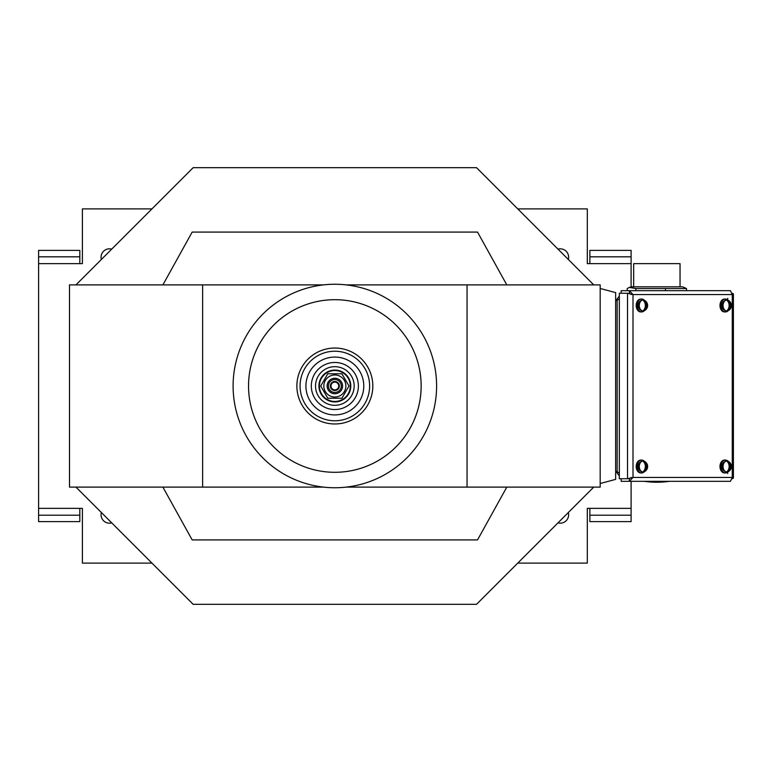 <?xml version="1.0" encoding="UTF-8"?>
<svg xmlns="http://www.w3.org/2000/svg" width="772" height="772" viewBox="0 0 772 772"><rect width="100%" height="100%" fill="white"/><g stroke="black" fill="none" stroke-linecap="round" stroke-linejoin="round"><path stroke-width="1.16" d="M517.751 563.106L587.309 563.106L587.309 508.362L589.876 508.362L589.876 515.194L631.1 515.194L631.1 481.313M631.1 287.049L631.1 256.806L589.876 256.806L589.876 263.638L587.309 263.638L587.309 208.894L517.751 208.894M151.949 208.894L82.392 208.894L82.392 263.638L79.815 263.638L79.815 256.806L38.6 256.806L38.6 515.194L79.815 515.194L79.815 508.362L82.392 508.362L82.392 563.106L151.949 563.106M568.317 512.54A8.376 8.376 0 0 1 557.992 522.866M557.992 249.134A8.376 8.376 0 0 1 568.317 259.46M101.383 259.46A8.376 8.376 0 0 1 111.708 249.134M111.708 522.866A8.376 8.376 0 0 1 101.383 512.54M38.6 515.194L38.6 521.631L79.815 521.631L79.815 515.194M79.815 256.806L79.815 250.369L38.6 250.369L38.6 256.806M631.1 256.806L631.1 250.369L589.876 250.369L589.876 256.806M589.876 515.194L589.876 521.631L631.1 521.631L631.1 515.194M619.337 296.052L615.641 300.993L619.337 298.938M619.337 475.948L615.641 471.007L619.337 473.062M727.716 473.583L727.716 472.088M727.716 299.912L727.716 298.426M621.161 293.263L621.161 290.687L730.447 290.687L732.271 294.547L633.001 294.547L627.53 293.263L619.337 293.263L619.337 478.736L627.53 478.736L633.001 477.453L629.354 481.313L621.161 481.313L621.161 478.736M631.178 294.547L629.354 293.263L629.354 290.687L633.001 294.547L633.001 477.453L732.271 477.453L733.4 478.09L732.31 478.727M732.31 293.273L733.4 293.91L732.271 294.547L732.271 477.453L730.447 481.313L629.354 481.313L629.354 478.736L631.178 477.453M630.261 478.09L627.53 478.736L627.53 293.263L630.261 293.91M627.221 290.687L627.221 288.545L629.325 287.425L635.848 288.545L665.493 288.545L665.493 290.687M635.848 288.545L635.848 290.687M665.493 288.545L686.501 288.545L682.622 286.817L631.1 286.817L629.325 287.425M686.501 288.545L686.501 290.687M633.677 286.817L633.677 263.638L680.045 263.638L680.045 286.817M600.182 288.477L615.641 292.617L615.641 479.383L600.182 483.523M600.182 284.887L600.182 487.113L467.05 487.113L467.05 284.887L600.182 284.887M202.64 487.113L202.64 284.887L69.509 284.887L69.509 487.113L323.42 487.113M346.281 487.113L467.05 487.113M202.64 284.887L323.42 284.887M346.281 284.887L467.05 284.887M506.799 487.113L477.53 539.918L192.17 539.918L162.892 487.113M75.955 487.113L193.164 604.322L476.536 604.322L593.745 487.113M506.799 284.887L477.53 232.082L192.17 232.082L162.892 284.887M593.745 284.887L476.536 167.678L193.164 167.678L75.955 284.887M436.441 391.684A101.759 101.759 0 0 1 279.126 471.142A101.759 101.759 0 0 1 288.979 295.174A101.759 101.759 0 0 1 436.441 391.684A101.759 101.759 0 0 1 279.126 471.142A101.759 101.759 0 0 1 288.979 295.174A101.759 101.759 0 0 1 436.441 391.684M338.686 404.933A19.319 19.319 0 0 1 316.53 379.853A19.319 19.319 0 0 1 349.33 373.214A19.319 19.319 0 0 1 338.686 404.933M340.587 414.352A28.921 28.921 0 0 1 307.43 376.794A28.921 28.921 0 0 1 356.529 366.854A28.921 28.921 0 0 1 340.587 414.352M341.745 420.084A34.779 34.779 0 0 1 301.881 374.931A34.779 34.779 0 0 1 360.92 362.985A34.779 34.779 0 0 1 341.745 420.084A34.779 34.779 0 0 1 301.881 374.931A34.779 34.779 0 0 1 360.92 362.985A34.779 34.779 0 0 1 341.745 420.084M351.974 470.582A86.3 86.3 0 0 1 253.033 358.536A86.3 86.3 0 0 1 399.539 328.882A86.3 86.3 0 0 1 351.974 470.582A86.31 86.31 0 0 1 253.023 358.536A86.31 86.31 0 0 1 399.549 328.872A86.31 86.31 0 0 1 351.974 470.592M340.587 380.818A7.73 7.73 0 0 0 327.492 383.626A7.73 7.73 0 0 0 336.467 393.556A7.73 7.73 0 0 0 340.587 380.818M339.632 381.686A6.437 6.437 0 0 0 328.718 384.022A6.437 6.437 0 0 0 336.196 392.301A6.437 6.437 0 0 0 339.632 381.686M338.194 382.98A4.507 4.507 0 0 1 335.791 390.41A4.507 4.507 0 0 1 330.561 384.61A4.507 4.507 0 0 1 338.194 382.98M337.721 383.414A3.86 3.86 0 0 1 335.656 389.783A3.86 3.86 0 0 1 331.169 384.813A3.86 3.86 0 0 1 337.721 383.414M641.194 460.093A6.437 4.555 90 0 0 640.741 460.064A6.437 4.555 90 0 0 636.186 466.5A6.437 4.555 90 0 0 640.741 472.947A6.437 4.555 90 0 0 641.194 472.908M644.321 461.289A6.437 4.555 90 0 0 641.648 460.064A6.437 4.555 90 0 0 637.093 466.5A6.437 4.555 90 0 0 641.648 472.947A6.437 4.555 90 0 0 644.321 471.711M640.683 461.868A4.835 3.416 90 0 0 638.232 466.5A4.835 3.416 90 0 0 640.683 471.132M644.437 471.663A5.472 3.87 -90 0 1 643.144 471.972A5.472 3.87 -90 0 1 639.274 466.5A5.472 3.87 -90 0 1 643.144 461.029A5.472 3.87 -90 0 1 644.437 461.338A5.771 5.771 0 0 1 644.437 471.663M644.562 461.675A5.722 4.043 -90 0 1 646.444 466.5A5.722 4.043 90 0 1 644.562 471.325A4.893 3.455 -90 0 1 643.472 471.325A5.722 4.043 -90 0 0 643.472 461.675A4.893 3.455 -90 0 1 644.562 461.675L644.562 463.123M644.562 469.887L644.562 471.325M642.941 471.972A5.472 3.87 -90 0 1 642.748 471.972A5.472 3.87 -90 0 1 638.869 466.5A5.472 3.87 -90 0 1 642.748 461.029A5.472 3.87 -90 0 1 642.941 461.038M644.437 310.662A5.472 3.87 -90 0 1 643.144 310.971A5.472 3.87 -90 0 1 639.274 305.5A5.472 3.87 -90 0 1 643.144 300.028A5.472 3.87 -90 0 1 644.437 300.337A5.771 5.771 0 0 1 644.437 310.662M644.562 300.675A5.722 4.043 -90 0 1 646.444 305.5A5.722 4.043 90 0 1 644.562 310.325A4.893 3.455 -90 0 1 643.472 310.325A5.722 4.043 -90 0 0 643.472 300.675A4.893 3.455 -90 0 1 644.562 300.675L644.562 302.113M644.562 308.877L644.562 310.325M642.941 310.962A5.472 3.87 -90 0 1 642.748 310.971A5.472 3.87 -90 0 1 638.869 305.5A5.472 3.87 -90 0 1 642.748 300.028A5.472 3.87 -90 0 1 642.941 300.028M640.683 300.868A4.835 3.416 90 0 0 638.232 305.5A4.835 3.416 90 0 0 640.683 310.132M641.194 299.092A6.437 4.555 90 0 0 640.741 299.053A6.437 4.555 90 0 0 636.186 305.5A6.437 4.555 90 0 0 640.741 311.936A6.437 4.555 90 0 0 641.194 311.907M644.321 300.289A6.437 4.555 90 0 0 641.648 299.053A6.437 4.555 90 0 0 637.093 305.5A6.437 4.555 90 0 0 641.648 311.936A6.437 4.555 90 0 0 644.321 310.711M728.228 471.663A5.472 3.87 -90 0 1 726.934 471.972A5.472 3.87 -90 0 1 723.065 466.5A5.472 3.87 -90 0 1 726.934 461.029A5.472 3.87 -90 0 1 728.228 461.338A5.771 5.771 0 0 1 728.228 471.663M728.353 461.675A5.722 4.043 -90 0 1 730.235 466.5A5.722 4.043 90 0 1 728.353 471.325A4.893 3.455 -90 0 1 727.263 471.325A5.722 4.043 -90 0 0 727.263 461.675A4.893 3.455 -90 0 1 728.353 461.675L728.353 463.123M728.353 469.887L728.353 471.325M726.732 471.972A5.472 3.87 -90 0 1 726.539 471.972A5.472 3.87 -90 0 1 722.66 466.5A5.472 3.87 -90 0 1 726.539 461.029A5.472 3.87 -90 0 1 726.732 461.038M724.474 461.868A4.835 3.416 90 0 0 722.023 466.5A4.835 3.416 90 0 0 724.474 471.132M724.985 460.093A6.437 4.555 90 0 0 724.532 460.064A6.437 4.555 90 0 0 719.977 466.5A6.437 4.555 90 0 0 724.532 472.947A6.437 4.555 90 0 0 724.985 472.908M728.121 461.289A6.437 4.555 90 0 0 725.439 460.064A6.437 4.555 90 0 0 720.884 466.5A6.437 4.555 90 0 0 725.439 472.947A6.437 4.555 90 0 0 728.121 471.711M728.228 310.662A5.472 3.87 -90 0 1 726.934 310.971A5.472 3.87 -90 0 1 723.065 305.5A5.472 3.87 -90 0 1 726.934 300.028A5.472 3.87 -90 0 1 728.228 300.337A5.771 5.771 0 0 1 728.228 310.662M728.353 300.675A5.722 4.043 -90 0 1 730.235 305.5A5.722 4.043 90 0 1 728.353 310.325A4.893 3.455 -90 0 1 727.263 310.325A5.722 4.043 -90 0 0 727.263 300.675A4.893 3.455 -90 0 1 728.353 300.675L728.353 302.113M728.353 308.877L728.353 310.325M726.732 310.962A5.472 3.87 -90 0 1 726.539 310.971A5.472 3.87 -90 0 1 722.66 305.5A5.472 3.87 -90 0 1 726.539 300.028A5.472 3.87 -90 0 1 726.732 300.028M724.474 300.868A4.835 3.416 90 0 0 722.023 305.5A4.835 3.416 90 0 0 724.474 310.132M724.985 299.092A6.437 4.555 90 0 0 724.532 299.053A6.437 4.555 90 0 0 719.977 305.5A6.437 4.555 90 0 0 724.532 311.936A6.437 4.555 90 0 0 724.985 311.907M728.121 300.289A6.437 4.555 90 0 0 725.439 299.053A6.437 4.555 90 0 0 720.884 305.5A6.437 4.555 90 0 0 725.439 311.936A6.437 4.555 90 0 0 728.121 310.711M350.305 386A15.459 15.459 0 0 0 327.125 372.615A15.459 15.459 0 0 0 327.125 399.385A15.459 15.459 0 0 0 350.305 386M320.718 386L327.782 373.764L341.909 373.764L348.983 386L341.909 398.236L327.782 398.236L320.718 386M340.356 376.466A11.011 11.011 0 0 1 340.356 395.534A11.011 11.011 0 0 1 323.835 386A11.011 11.011 0 0 1 340.356 376.466M669.488 481.313L656.856 482.23A87.497 87.497 0 0 0 669.488 481.313M589.876 508.362L631.1 508.362M589.876 263.638L631.1 263.638M79.815 263.638L38.6 263.638M79.815 508.362L38.6 508.362M617.146 471.972L617.146 300.028M338.011 401.623A15.942 15.942 0 0 1 319.743 380.924A15.942 15.942 0 0 1 346.792 375.453A15.942 15.942 0 0 1 338.011 401.623M339.516 409.073A23.546 23.546 0 0 1 312.535 378.512A23.546 23.546 0 0 1 352.495 370.415A23.546 23.546 0 0 1 339.516 409.073M342.382 423.22A37.973 37.973 0 0 1 298.851 373.918A37.973 37.973 0 0 1 363.313 360.871A37.973 37.973 0 0 1 342.382 423.22M733.4 293.91L733.4 478.09M640.741 472.947L641.648 472.947M640.741 460.064L641.648 460.064M640.741 311.936L641.648 311.936M640.741 299.053L641.648 299.053M724.532 472.947L725.439 472.947M724.532 460.064L725.439 460.064M724.532 311.936L725.439 311.936M724.532 299.053L725.439 299.053M644.234 481.313A87.497 87.497 0 0 0 656.856 482.23"/></g></svg>
